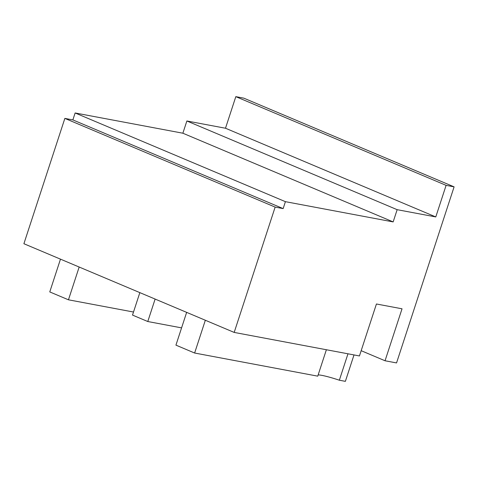 <?xml version="1.0" encoding="UTF-8"?>
<svg xmlns="http://www.w3.org/2000/svg" width="478" height="478" viewBox="0 0 478 478"><rect width="100%" height="100%" fill="white"/><g stroke="black" fill="none" stroke-linecap="round" stroke-linejoin="round"><path stroke-width="0.72" d="M155.123 299.073L147.786 321.527L181.58 327.878M139.845 292.626L132.508 315.086L147.786 321.527M234.184 332.419L275.149 207.099L283.149 208.605L285.414 201.668L393.155 221.911L397.152 209.681L435.781 216.934L446.105 185.35L454.1 186.856L243.816 98.157L235.815 96.652L225.496 128.235L186.868 120.982L182.871 133.213L75.13 112.969L72.865 119.906L64.859 118.401L23.9 243.72L234.184 332.419L359.45 355.955L376.431 303.99L402.034 308.8L385.047 360.765L361.171 350.691M385.047 360.765L396.549 362.927L454.1 186.856M64.859 118.401L275.149 207.099M354.007 354.933L345.373 381.348L339.344 380.213L347.978 353.798M186.647 312.373L175.934 345.14L194.63 353.027L205.337 320.254M133.505 312.026L68.456 299.808L79.169 267.035M60.479 259.154L49.766 291.921L68.456 299.808M326.378 349.741L317.745 376.156L194.63 353.027M339.344 380.213A21.116 2.205 18.1 0 0 318.151 374.913M182.871 133.213L393.155 221.911M75.13 112.969L285.414 201.668M186.868 120.982L397.152 209.681M225.496 128.235L435.781 216.934M235.815 96.652L446.105 185.35M72.865 119.906L283.149 208.605"/></g></svg>
